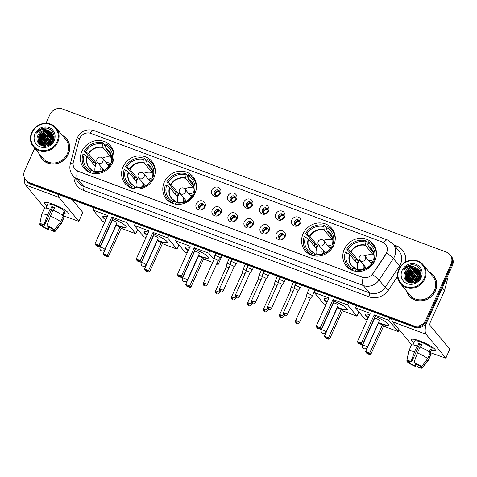 <?xml version="1.0" encoding="UTF-8"?>
<svg xmlns="http://www.w3.org/2000/svg" width="477" height="477" viewBox="0 0 477 477"><rect width="100%" height="100%" fill="white"/><g stroke="black" fill="none" stroke-linecap="round" stroke-linejoin="round"><path stroke-width="0.72" d="M344.316 249.185A17.399 16.039 -39.7 0 0 346.242 266.005A17.399 16.039 -39.7 0 0 374.952 260.609A17.399 16.039 -39.7 0 0 373.026 243.789A17.399 16.039 -39.7 0 0 344.316 249.185M123.114 166.717A17.399 16.039 -39.7 0 0 125.046 183.538A17.399 16.039 -39.7 0 0 153.749 178.142A17.399 16.039 -39.7 0 0 151.823 161.321A17.399 16.039 -39.7 0 0 123.114 166.717M164.327 182.083A17.399 16.039 -39.7 0 0 166.252 198.903A17.399 16.039 -39.7 0 0 194.962 193.507A17.399 16.039 -39.7 0 0 193.036 176.687A17.399 16.039 -39.7 0 0 164.327 182.083M303.104 233.819A17.399 16.039 -39.7 0 0 305.03 250.64A17.399 16.039 -39.7 0 0 333.739 245.244A17.399 16.039 -39.7 0 0 331.813 228.423A17.399 16.039 -39.7 0 0 303.104 233.819M81.907 151.358A17.399 16.039 -39.7 0 0 83.833 168.178A17.399 16.039 -39.7 0 0 112.536 162.776A17.399 16.039 -39.7 0 0 110.61 145.956A17.399 16.039 -39.7 0 0 81.907 151.358M204.961 207.03A4.925 4.537 140.3 0 1 198.635 209.826A4.925 4.537 140.3 0 1 196.291 203.798A4.925 4.537 140.3 0 1 202.618 201.002A4.925 4.537 140.3 0 1 204.961 207.03M198.837 205.42A2.957 2.725 -39.7 0 0 199.165 208.282A2.957 2.725 -39.7 0 0 204.037 207.364A2.957 2.725 -39.7 0 0 203.709 204.508A2.957 2.725 -39.7 0 0 198.837 205.42M220.97 212.998A4.925 4.537 140.3 0 1 214.644 215.795A4.925 4.537 140.3 0 1 212.301 209.767A4.925 4.537 140.3 0 1 218.627 206.97A4.925 4.537 140.3 0 1 220.97 212.998M214.847 211.394A2.957 2.725 -39.7 0 0 215.175 214.251A2.957 2.725 -39.7 0 0 220.046 213.332A2.957 2.725 -39.7 0 0 219.724 210.476A2.957 2.725 -39.7 0 0 214.847 211.394M236.98 218.967A4.925 4.537 140.3 0 1 230.653 221.763A4.925 4.537 140.3 0 1 228.31 215.735A4.925 4.537 140.3 0 1 234.636 212.939A4.925 4.537 140.3 0 1 236.98 218.967M230.856 217.363A2.957 2.725 -39.7 0 0 231.184 220.219A2.957 2.725 -39.7 0 0 236.061 219.301A2.957 2.725 -39.7 0 0 235.733 216.445A2.957 2.725 -39.7 0 0 230.856 217.363M252.989 224.935A4.925 4.537 140.3 0 1 246.663 227.732A4.925 4.537 140.3 0 1 244.319 221.704A4.925 4.537 140.3 0 1 250.652 218.907A4.925 4.537 140.3 0 1 252.989 224.935M246.865 223.331A2.957 2.725 -39.7 0 0 247.193 226.187A2.957 2.725 -39.7 0 0 252.071 225.269A2.957 2.725 -39.7 0 0 251.743 222.413A2.957 2.725 -39.7 0 0 246.865 223.331M269.004 230.904A4.925 4.537 140.3 0 1 262.672 233.7A4.925 4.537 140.3 0 1 260.335 227.672A4.925 4.537 140.3 0 1 266.661 224.876A4.925 4.537 140.3 0 1 269.004 230.904M262.881 229.3A2.957 2.725 -39.7 0 0 263.209 232.156A2.957 2.725 -39.7 0 0 268.08 231.238A2.957 2.725 -39.7 0 0 267.752 228.382A2.957 2.725 -39.7 0 0 262.881 229.3M285.013 236.872A4.925 4.537 140.3 0 1 278.687 239.675A4.925 4.537 140.3 0 1 276.344 233.641A4.925 4.537 140.3 0 1 282.67 230.844A4.925 4.537 140.3 0 1 285.013 236.872M278.89 235.268A2.957 2.725 -39.7 0 0 279.218 238.124A2.957 2.725 -39.7 0 0 284.089 237.206A2.957 2.725 -39.7 0 0 283.761 234.35A2.957 2.725 -39.7 0 0 278.89 235.268M220.511 193.304A4.925 4.537 140.3 0 1 214.185 196.101A4.925 4.537 140.3 0 1 211.842 190.067A4.925 4.537 140.3 0 1 218.168 187.27A4.925 4.537 140.3 0 1 220.511 193.304M214.388 191.694A2.957 2.725 -39.7 0 0 214.716 194.55A2.957 2.725 -39.7 0 0 219.587 193.632A2.957 2.725 -39.7 0 0 219.265 190.776A2.957 2.725 -39.7 0 0 214.388 191.694M236.52 199.273A4.925 4.537 140.3 0 1 230.194 202.069A4.925 4.537 140.3 0 1 227.851 196.041A4.925 4.537 140.3 0 1 234.177 193.239A4.925 4.537 140.3 0 1 236.52 199.273M230.397 197.663A2.957 2.725 -39.7 0 0 230.725 200.519A2.957 2.725 -39.7 0 0 235.602 199.601A2.957 2.725 -39.7 0 0 235.274 196.745A2.957 2.725 -39.7 0 0 230.397 197.663M252.53 205.241A4.925 4.537 140.3 0 1 246.204 208.038A4.925 4.537 140.3 0 1 243.86 202.01A4.925 4.537 140.3 0 1 250.192 199.207A4.925 4.537 140.3 0 1 252.53 205.241M246.406 203.631A2.957 2.725 -39.7 0 0 246.734 206.487A2.957 2.725 -39.7 0 0 251.612 205.569A2.957 2.725 -39.7 0 0 251.284 202.713A2.957 2.725 -39.7 0 0 246.406 203.631M268.545 211.21A4.925 4.537 140.3 0 1 262.213 214.006A4.925 4.537 140.3 0 1 259.876 207.978A4.925 4.537 140.3 0 1 266.202 205.182A4.925 4.537 140.3 0 1 268.545 211.21M262.422 209.6A2.957 2.725 -39.7 0 0 262.749 212.456A2.957 2.725 -39.7 0 0 267.621 211.544A2.957 2.725 -39.7 0 0 267.293 208.687A2.957 2.725 -39.7 0 0 262.422 209.6M284.554 217.178A4.925 4.537 140.3 0 1 278.228 219.975A4.925 4.537 140.3 0 1 275.885 213.946A4.925 4.537 140.3 0 1 282.211 211.15A4.925 4.537 140.3 0 1 284.554 217.178M278.431 215.568A2.957 2.725 -39.7 0 0 278.759 218.424A2.957 2.725 -39.7 0 0 283.63 217.512A2.957 2.725 -39.7 0 0 283.302 214.656A2.957 2.725 -39.7 0 0 278.431 215.568M300.564 223.147A4.925 4.537 140.3 0 1 294.237 225.943A4.925 4.537 140.3 0 1 291.894 219.915A4.925 4.537 140.3 0 1 298.22 217.118A4.925 4.537 140.3 0 1 300.564 223.147M294.44 221.537A2.957 2.725 -39.7 0 0 294.768 224.399A2.957 2.725 -39.7 0 0 299.645 223.48A2.957 2.725 -39.7 0 0 299.317 220.624A2.957 2.725 -39.7 0 0 294.44 221.537M199.63 208.717A2.957 2.725 140.3 0 1 204.055 205.05M215.646 214.686A2.957 2.725 140.3 0 1 220.064 211.019M231.655 220.654A2.957 2.725 140.3 0 1 236.073 216.987M247.664 226.623A2.957 2.725 140.3 0 1 252.089 222.956M263.674 232.591A2.957 2.725 140.3 0 1 268.098 228.924M279.683 238.56A2.957 2.725 140.3 0 1 284.107 234.893M215.187 194.986A2.957 2.725 140.3 0 1 219.605 191.319M231.196 200.96A2.957 2.725 140.3 0 1 235.614 197.287M247.205 206.929A2.957 2.725 140.3 0 1 251.629 203.256M263.215 212.897A2.957 2.725 140.3 0 1 267.639 209.224M279.224 218.865A2.957 2.725 140.3 0 1 283.648 215.193M295.239 224.834A2.957 2.725 140.3 0 1 299.657 221.167M79.116 139.898A8.866 8.169 140.3 0 1 79.617 138.473A8.866 8.169 140.3 0 1 91.006 133.435L382.321 242.042A8.866 8.169 140.3 0 1 385.553 244.325A8.866 8.169 140.3 0 1 385.792 254.229L372.931 273.494A8.866 8.169 140.3 0 1 362.281 277.197L78.103 171.249A8.866 8.169 140.3 0 1 74.865 168.965A8.866 8.169 140.3 0 1 73.38 161.822L79.116 139.898M39.472 154.143A15.92 14.68 -39.7 0 0 42.083 159.085A15.92 14.68 -39.7 0 0 68.354 154.149A15.92 14.68 -39.7 0 0 66.589 138.753A15.92 14.68 -39.7 0 0 62.207 135.277M41.225 157.637A15.92 14.68 -39.7 0 0 42.417 159.473M406.499 290.976A15.92 14.68 -39.7 0 0 409.111 295.919A15.92 14.68 -39.7 0 0 435.382 290.982A15.92 14.68 -39.7 0 0 433.617 275.587A15.92 14.68 -39.7 0 0 429.24 272.111M408.258 294.47A15.92 14.68 -39.7 0 0 409.445 296.306M54.02 137.167A13.296 12.259 -39.7 0 0 53.597 137.239M53.162 137.328A13.296 12.259 -39.7 0 0 51.015 137.984M48.94 139.01A13.296 12.259 -39.7 0 0 44.552 143.106M43.765 144.376A13.296 12.259 -39.7 0 0 43.282 145.342M421.048 274.001A13.296 12.259 -39.7 0 0 420.625 274.072M420.189 274.162A13.296 12.259 -39.7 0 0 418.043 274.818M415.974 275.843A13.296 12.259 -39.7 0 0 411.579 279.939M410.792 281.209A13.296 12.259 -39.7 0 0 410.309 282.175M34.672 148.353L24.661 170.516A9.85 9.081 -39.7 0 0 25.752 180.038L27.052 181.606A9.85 9.081 -39.7 0 0 30.647 184.146L414.441 327.228A9.85 9.081 -39.7 0 0 427.094 321.629L452.339 265.725L451.689 264.944A9.85 9.081 -39.7 0 0 450.598 255.422A9.85 9.081 -39.7 0 1 451.689 264.944L426.444 320.848L451.689 264.944L451.039 264.157A9.85 9.081 -39.7 0 0 449.948 254.64A9.85 9.081 -39.7 0 0 446.353 252.1L62.559 109.018A9.85 9.081 -39.7 0 0 49.906 114.611L45.995 123.269M414.441 327.228L413.792 326.441A9.85 9.081 -39.7 0 0 426.444 320.848A9.85 9.081 -39.7 0 1 413.792 326.441L29.997 183.359L413.792 326.441L413.142 325.66A9.85 9.081 -39.7 0 0 425.794 320.067L451.039 264.157M26.402 180.819A9.85 9.081 -39.7 0 0 29.997 183.359A9.85 9.081 -39.7 0 1 26.402 180.819M387.044 251.767L385.911 254.372L372.34 274.537A11.49 1.371 33.7 0 1 379.06 280.029A13.129 12.104 140.3 0 1 363.289 285.514A11.49 3.935 110.4 0 1 363.116 277.531L78.18 171.35L74.913 169.019M25.752 180.038A9.85 9.081 -39.7 0 0 29.347 182.578L413.142 325.66M433.933 275.986A15.92 14.68 -39.7 0 0 432.353 274.478M66.905 139.153A15.92 14.68 -39.7 0 0 65.319 137.644M452.339 265.725A9.85 9.081 -39.7 0 0 451.248 256.203L449.948 254.64M47.014 205.736A13.129 2.379 24.3 0 1 45.333 202.343A13.129 2.379 24.3 0 1 53.114 204.245A13.129 2.379 24.3 0 1 68.02 212.587A13.129 2.379 24.3 0 1 64.365 213.571A13.129 2.379 24.3 0 0 68.33 213.565A13.129 2.379 24.3 0 0 53.114 204.245A13.129 2.379 24.3 0 0 44.397 202.755A13.129 2.379 24.3 0 0 47.014 205.736M24.792 178.595A13.129 4.496 110.4 0 0 25.514 184.933L44.76 208.133M58.146 194.395A13.129 4.496 110.4 0 0 59.041 197.43L78.777 221.221L82.765 212.396L72.164 199.619M82.765 212.396L78.83 221.358L63.352 215.813M48.696 226.778L47.724 228.936A6.565 1.192 24.3 0 1 42.405 225.985L42.966 224.745M41.696 224.78L41.594 225.001A6.565 1.192 24.3 0 1 41.612 224.876A6.565 1.192 24.3 0 1 44.576 225.144L52.548 207.489A6.565 1.192 -155.7 0 1 53.943 207.966A6.565 1.192 -155.7 0 1 54.467 208.169M45.947 208.097L47.688 204.239A9.522 1.729 24.3 0 1 54.008 205.319A9.522 1.729 24.3 0 1 65.039 212.08L63.047 216.492M41.594 225.001L39.818 224.339A8.538 1.55 24.3 0 1 39.794 224.13L41.684 214.376A10.834 1.962 24.3 0 1 41.708 214.292L44.367 208.407A10.834 1.962 24.3 0 1 50.145 209.135L50.473 209.534L51.802 206.589A9.522 1.729 24.3 0 1 53.209 207.084A9.522 1.729 24.3 0 1 54.688 207.668L53.46 210.387M63.179 215.819L64.228 213.493A9.522 1.729 24.3 0 0 63.417 212.515L62.254 215.085M53.03 210.214A10.834 1.962 24.3 0 1 63.256 215.89L60.603 221.775L54.563 229.836L52.786 229.175A6.565 1.192 24.3 0 0 47.467 226.223L46.967 225.621L50.377 216.099L53.03 210.214M53.859 229.574L53.597 230.158L55.374 230.82L61.414 222.759L64.073 216.874L63 216.469M64.073 216.874A10.834 1.962 24.3 0 1 64.109 217.327L61.455 223.212A10.834 1.962 24.3 0 1 61.408 223.284L55.338 231.148A8.538 1.55 24.3 0 1 51.111 230.618L50.616 230.015L51.415 228.233M50.145 209.135L47.485 215.02L44.075 224.542L44.576 225.144M41.708 214.292A10.834 1.962 24.3 0 1 47.485 215.02M50.377 216.099A10.834 1.962 24.3 0 1 60.603 221.775M61.414 222.759A10.834 1.962 24.3 0 1 61.455 223.212M39.794 224.13A8.538 1.55 24.3 0 1 44.075 224.542M46.967 225.621A8.538 1.55 24.3 0 1 54.563 229.836M55.374 230.82A8.538 1.55 24.3 0 1 55.338 231.148M53.597 230.158A6.565 1.192 24.3 0 1 53.579 230.284A6.565 1.192 24.3 0 1 50.616 230.015M47.724 228.936L48.225 229.538L49.542 227.189M48.225 229.538A8.538 1.55 24.3 0 1 40.628 225.323L42.405 225.985M40.754 224.691L40.628 225.323M51.802 206.589L52.548 207.489M63.155 213.094L64.228 213.493M57.013 141.806A14.113 13.01 -39.7 0 0 50.3 124.521A14.113 13.01 -39.7 0 0 32.162 132.54A14.113 13.01 -39.7 0 0 38.875 149.826A14.113 13.01 -39.7 0 0 57.013 141.806M57.753 142.218A14.775 13.618 -39.7 0 0 56.119 127.937A14.775 13.618 -39.7 0 0 31.744 132.523A14.775 13.618 -39.7 0 0 33.384 146.803A14.775 13.618 -39.7 0 0 57.753 142.218M33.384 146.803L42.966 158.352A14.775 13.618 -39.7 0 0 67.34 153.767A14.775 13.618 -39.7 0 0 65.707 139.487L56.119 127.937M68.092 140.989A15.759 14.525 -39.7 0 0 67.114 139.642L66.464 138.861A15.759 14.525 -39.7 0 0 62.475 135.599M51.54 135.367A15.759 14.525 -39.7 0 0 49.894 135.969M39.74 154.465A15.759 14.525 -39.7 0 0 42.209 158.984A15.759 14.525 -39.7 0 0 68.205 154.095A15.759 14.525 -39.7 0 0 66.464 138.861M46.668 145.962L52.589 141.085M45.428 146.177L45.935 144.811L53.025 139.898M45.714 146.141L46.138 145.056L52.941 140.172M44.409 146.212L45.124 143.833L51.749 138.974L53.245 138.885M44.647 146.212L45.327 144.078L51.951 139.218L53.209 139.123M43.532 146.123L44.313 142.856L50.938 137.996L53.335 137.984M43.741 146.153L44.516 143.1L51.14 138.241L53.323 138.205M42.751 145.944L43.502 141.878L50.127 137.018L53.329 137.167M42.936 145.992L43.705 142.122L50.329 137.263L53.335 137.364M42.048 145.7L42.686 140.9L49.31 136.034L53.245 136.41M42.214 145.765L42.888 141.144L49.513 136.279L53.269 136.589M41.41 145.402L41.875 139.916L48.499 135.057L53.096 135.701M41.565 145.479L42.077 140.16L48.702 135.301L53.138 135.873M40.831 145.056L41.064 138.938L47.688 134.079L52.899 135.045M40.968 145.145L41.266 139.183L47.891 134.323L52.953 135.206M40.569 145.115L40.378 144.811M40.301 144.668L40.253 137.96L46.877 133.101L52.643 134.425M40.432 144.769L40.456 138.205L47.08 133.345L52.714 134.574M40.497 145.074L39.949 144.698M39.824 144.239L39.436 136.982L46.06 132.123L52.345 133.846M40.456 145.05L40.026 144.483M39.937 144.346L39.639 137.227L46.263 132.367L52.428 133.989M48.565 130.603A8.204 7.566 -39.7 0 0 38.017 135.265C32.674 145.127 49.036 150.887 53.12 140.685C56.757 133.798 49.686 125.91 42.399 128.414C39.889 129.285 37.939 130.847 36.556 133.101C40.032 129.392 44.033 128.563 48.565 130.603L51.796 133.017L52.667 140.9L49.352 144.853M44.17 146.2L39.227 143.553L38.625 136.005L45.249 131.139L52.005 133.304M41.541 145.61L39.43 143.798L38.828 136.249L45.452 131.384L52.094 133.435M48.421 145.348L51.629 142.706M49.125 144.984L51.105 143.35M47.032 145.867L52.422 141.43M38.017 135.265L44.641 130.406L51.719 132.922M35.054 133.62A10.834 9.987 -39.7 0 0 40.205 146.88A10.834 9.987 -39.7 0 0 54.128 140.727A10.834 9.987 -39.7 0 0 48.97 127.46A10.834 9.987 -39.7 0 0 35.054 133.62M42.209 158.984L42.858 159.765A15.759 14.525 -39.7 0 0 43.997 160.982M41.177 144.418A14.775 13.618 -39.7 0 0 40.933 145.05M36.556 133.101L44.027 128.188L46.549 128.116M38.345 143.028L38.309 141.913M38.321 141.597L38.715 139.421M39.484 137.573L45.691 132.469M39.162 144.006L39.12 143.416M39.12 143.356L39.12 142.891M39.132 142.575L39.525 140.405M40.295 138.551L46.507 133.447M39.931 144.334L39.931 143.869M39.949 143.553L40.336 141.383M41.111 139.534L47.318 134.431M40.76 144.531L41.153 142.361M41.922 140.512L48.129 135.408M43.544 142.468L49.757 137.364M47.11 145.849L52.387 141.496M38.243 142.867L38.214 141.645M38.238 141.264L38.881 138.533M40.682 135.569L43.401 133.321M39.06 143.905L39.019 143.267M39.019 143.195L39.025 142.623M39.048 142.247L39.692 139.511M41.499 136.547L44.212 134.299M39.847 144.62L39.829 144.281M39.829 144.173L39.835 143.601M39.859 143.225L40.503 140.488M42.31 137.525L45.029 135.277M40.64 144.925L40.646 144.585M40.67 144.203L41.32 141.472M43.121 138.509L45.84 136.255M44.749 140.465L47.461 138.217M47.181 143.404L49.9 141.15M47.998 144.382L50.711 142.128M49.173 144.954L51.063 143.392A13.129 12.104 -39.7 0 0 49.304 144.877M88.263 171.798A16.415 15.133 -39.7 0 1 87.029 170.486L85.401 168.524A16.415 15.133 -39.7 0 1 82.992 154.154L84.214 154.614A15.037 13.863 -39.7 0 0 90.541 170.903L92.663 170.438L93.844 171.863M92.86 163.432A15.592 14.376 140.3 0 1 92.92 163.307A15.592 14.376 140.3 0 1 93.659 161.864L84.322 151.215A16.415 15.133 -39.7 0 1 103.199 142.867L102.638 144.114A15.037 13.863 -39.7 0 0 85.544 151.668L88.704 153.88L96.074 162.764A12.867 11.865 -39.7 0 0 95.317 164.201A12.867 11.865 -39.7 0 0 94.744 165.704L87.374 156.82L84.214 154.614M103.199 142.867L104.821 144.829L104.487 145.568L105.673 146.994M113.347 150.982A16.415 15.133 -39.7 0 0 112.292 149.522L110.664 147.566A16.415 15.133 -39.7 0 0 106.091 143.947L105.524 145.187L105.882 148.639L111.177 155.019M113.836 158.561A16.415 15.133 -39.7 0 0 110.664 147.566M93.045 173.431L92.872 173.223A16.415 15.133 -39.7 0 0 95.627 173.67M90.505 172.775L89.98 172.143A16.415 15.133 -39.7 0 1 85.401 168.524M112.918 161.876L111.856 161.476A15.037 13.863 -39.7 0 0 105.524 145.187M92.872 173.223L93.432 171.976A15.037 13.863 -39.7 0 0 110.527 164.422L111.481 164.78M90.541 170.903L89.98 172.143M112.196 163.492L111.141 162.102L111.856 161.476M110.527 164.422L109.811 165.042A13.022 12.003 -39.7 0 1 95.317 171.452L93.432 171.976M111.177 162.258L111.141 162.102A13.022 12.003 -39.7 0 0 105.775 148.293M87.064 156.563A13.022 12.003 -39.7 0 0 92.431 170.372L92.663 170.438M85.544 151.668L84.322 151.215M111.069 154.888L110.366 156.444L102.996 147.56L102.638 144.114M110.366 156.444A12.867 11.865 140.3 0 1 111.576 156.79M96.074 162.764L93.659 161.864M95.018 171.535A12.342 11.376 140.3 0 1 95.943 164.565A12.342 11.376 140.3 0 1 97.284 162.263M111.582 164.607A6.237 5.748 -39.7 0 0 106.21 162.758M109.895 164.97A4.925 4.537 -39.7 0 0 107.498 164.309M102.316 158.084A12.342 11.376 140.3 0 1 111.654 157.499M101.16 166.95A6.237 5.748 -39.7 0 0 101.243 171.368M102.448 168.5A4.925 4.537 -39.7 0 0 102.638 170.945M107.659 164.505A4.925 4.537 140.3 0 1 109.823 165.036M102.722 170.915A4.925 4.537 140.3 0 1 102.609 168.697M112.757 218.663A12.801 2.319 24.3 0 1 126.125 227.177A12.801 2.319 24.3 0 1 117.622 225.728A12.801 2.319 24.3 0 1 115.911 225.061M137.686 229.437L135.742 233.736L121.152 228.292L108.392 256.543L107.391 256.715L104.499 255.642L103.259 253.722L116.012 225.472L120.061 226.98L107.307 255.231L108.392 256.543M104.755 222.181L102.507 221.346L93.17 210.083L94.184 207.829M121.152 228.292L120.061 226.98M105.805 219.867A12.801 2.319 24.3 0 1 102.788 216.641A12.801 2.319 24.3 0 1 107.2 216.773M135.742 233.736L126.405 222.473L111.809 217.035L112.894 218.347L100.14 246.591L99.055 245.279L111.809 217.035M95.006 243.771L95.483 244.773L98.375 245.852L99.055 245.279L95.006 243.771L107.76 215.526L93.17 210.083M127.419 220.219L126.405 222.473M107.391 256.715L106.627 255.797L103.736 254.718M103.259 253.722L107.307 255.231L106.627 255.797M98.375 245.852L99.138 246.77L100.14 246.591M95.483 244.773L96.247 245.691L99.138 246.77M112.196 220.535L100.104 247.313A2.623 0.477 24.3 0 1 101.851 247.605A2.623 0.477 24.3 0 1 104.809 249.25A2.623 0.477 24.3 0 1 104.892 249.471L116.984 222.693A2.623 0.477 -155.7 0 0 116.901 222.479A2.623 0.477 -155.7 0 0 114.355 220.994A2.623 0.477 -155.7 0 0 112.196 220.535A2.623 0.477 -155.7 0 0 112.274 220.756M126.161 227.016A12.801 2.319 24.3 0 1 116.048 224.768M105.936 219.569A12.801 2.319 24.3 0 1 103.318 217.411A12.801 2.319 24.3 0 1 102.883 216.504M129.476 187.157A16.415 15.133 -39.7 0 1 128.235 185.851L126.614 183.889A16.415 15.133 -39.7 0 1 124.205 169.52L125.421 169.973A15.037 13.863 -39.7 0 0 131.753 186.268L133.876 185.803L135.057 187.228M134.073 178.797A15.592 14.376 140.3 0 1 134.126 178.666A15.592 14.376 140.3 0 1 134.872 177.223L127.884 168.804L127.156 168.536L125.534 166.58A16.415 15.133 -39.7 0 1 144.412 158.233L143.851 159.473A15.037 13.863 -39.7 0 0 126.751 167.033L129.911 169.246L137.287 178.124A12.867 11.865 -39.7 0 0 136.529 179.561A12.867 11.865 -39.7 0 0 135.957 181.069L128.587 172.185L125.421 169.973M144.412 158.233L146.034 160.189L145.7 160.928L146.88 162.353M154.56 166.348A16.415 15.133 -39.7 0 0 153.505 164.887L151.877 162.925A16.415 15.133 -39.7 0 0 147.298 159.312L146.737 160.552L147.095 164.005L152.39 170.384M155.049 173.926A16.415 15.133 -39.7 0 0 151.877 162.925M134.258 188.797L134.079 188.588A16.415 15.133 -39.7 0 0 136.833 189.035M131.718 188.141L131.193 187.509A16.415 15.133 -39.7 0 1 126.614 183.889M154.131 177.241L153.069 176.842A15.037 13.863 -39.7 0 0 146.737 160.552M134.079 188.588L134.639 187.342A15.037 13.863 -39.7 0 0 151.74 179.787L152.694 180.139M131.753 186.268L131.193 187.509M153.409 178.857L152.348 177.468L153.069 176.842M151.74 179.787L151.024 180.407A13.022 12.003 -39.7 0 1 136.529 186.817L134.639 187.342M152.384 177.623L152.348 177.468A13.022 12.003 -39.7 0 0 146.988 163.659M151.024 180.407L151.024 180.407A4.925 4.537 140.3 0 0 148.872 179.871M128.277 171.929A13.022 12.003 -39.7 0 0 133.638 185.738L133.876 185.803M126.751 167.033L125.534 166.58M152.282 170.253L151.579 171.809L144.203 162.925L143.851 159.473M151.579 171.809A12.867 11.865 140.3 0 1 152.789 172.155M137.287 178.124L134.872 177.223M136.231 186.901A12.342 11.376 140.3 0 1 137.149 179.93A12.342 11.376 140.3 0 1 138.497 177.629M152.795 179.972A6.237 5.748 -39.7 0 0 147.423 178.124M151.102 180.336A4.925 4.537 -39.7 0 0 148.711 179.674M143.529 173.449A12.342 11.376 140.3 0 1 152.867 172.865M142.373 182.315A6.237 5.748 -39.7 0 0 142.45 186.734M143.655 183.866A4.925 4.537 -39.7 0 0 143.851 186.31M143.935 186.274A4.925 4.537 140.3 0 1 143.821 184.062M153.964 234.022A12.801 2.319 24.3 0 1 167.338 242.543A12.801 2.319 24.3 0 1 158.835 241.094A12.801 2.319 24.3 0 1 157.124 240.426M178.899 244.796L176.955 249.095L162.359 243.658L149.605 271.902L148.603 272.081L145.712 271.002L144.471 269.082L157.225 240.837L161.274 242.346L148.52 270.59L149.605 271.902M145.968 237.546L143.72 236.705L134.377 225.448L135.396 223.194M162.359 243.658L161.274 242.346M147.011 235.233A12.801 2.319 24.3 0 1 144 232.007A12.801 2.319 24.3 0 1 148.413 232.132M176.955 249.095L167.612 237.838L153.022 232.4L154.107 233.712L141.353 261.956L140.268 260.645L153.022 232.4M136.219 259.136L136.696 260.138L139.582 261.211L140.268 260.645L136.219 259.136L148.973 230.892L134.377 225.448M168.631 235.584L167.612 237.838M148.603 272.081L147.834 271.163L144.948 270.083M144.471 269.082L148.52 270.59L147.834 271.163M139.582 261.211L140.345 262.135L141.353 261.956M136.696 260.138L137.459 261.056L140.345 262.135M153.403 235.9L141.317 262.672A2.623 0.477 24.3 0 1 143.058 262.97A2.623 0.477 24.3 0 1 146.022 264.616A2.623 0.477 24.3 0 1 146.105 264.836L158.191 238.059A2.623 0.477 -155.7 0 0 158.114 237.844A2.623 0.477 -155.7 0 0 155.568 236.359A2.623 0.477 -155.7 0 0 153.403 235.9A2.623 0.477 -155.7 0 0 153.487 236.115M167.373 242.382A12.801 2.319 24.3 0 1 157.261 240.134M147.149 234.934A12.801 2.319 24.3 0 1 144.531 232.776A12.801 2.319 24.3 0 1 144.09 231.87M170.688 202.522A16.415 15.133 -39.7 0 1 169.448 201.211L167.826 199.255A16.415 15.133 -39.7 0 1 165.418 184.885L166.634 185.338A15.037 13.863 -39.7 0 0 172.966 201.628L175.089 201.169L176.269 202.594M175.28 194.163A15.592 14.376 140.3 0 1 175.339 194.032A15.592 14.376 140.3 0 1 176.079 192.589L169.096 184.17L168.369 183.901L166.741 181.94A16.415 15.133 -39.7 0 1 185.619 173.598L185.058 174.838A15.037 13.863 -39.7 0 0 167.964 182.399L171.124 184.605L178.493 193.489A12.867 11.865 -39.7 0 0 177.736 194.926A12.867 11.865 -39.7 0 0 177.164 196.435L169.794 187.55L166.634 185.338M185.619 173.598L187.246 175.554L186.912 176.293L188.093 177.718M195.773 181.707A16.415 15.133 -39.7 0 0 194.711 180.252L193.09 178.291A16.415 15.133 -39.7 0 0 188.51 174.671L187.95 175.918L188.308 179.364L193.602 185.744M196.262 189.286A16.415 15.133 -39.7 0 0 193.09 178.291M175.464 204.162L175.292 203.947A16.415 15.133 -39.7 0 0 178.046 204.4M172.924 203.506L172.4 202.874A16.415 15.133 -39.7 0 1 167.826 199.255M195.337 192.601L194.276 192.207A15.037 13.863 -39.7 0 0 187.95 175.918M175.292 203.947L175.852 202.707A15.037 13.863 -39.7 0 0 192.946 195.147L193.9 195.504M172.966 201.628L172.4 202.874M194.622 194.217L193.561 192.827L194.276 192.207M192.946 195.147L192.231 195.773A13.022 12.003 -39.7 0 1 177.742 202.176L175.852 202.707M193.596 192.988L193.561 192.827A13.022 12.003 -39.7 0 0 188.2 179.018M192.231 195.773L192.231 195.773C188.582 201.032 183.794 203.16 177.861 202.17M169.49 187.294A13.022 12.003 -39.7 0 0 174.85 201.103L175.089 201.169M167.964 182.399L166.741 181.94M193.489 185.613L192.786 187.175L185.416 178.291L185.058 174.838M192.786 187.175A12.867 11.865 140.3 0 1 193.996 187.521M178.493 193.489L176.079 192.589M177.444 202.26A12.342 11.376 140.3 0 1 178.362 195.296A12.342 11.376 140.3 0 1 179.704 192.988M194.008 195.337A6.237 5.748 -39.7 0 0 188.636 193.489M192.314 195.701A4.925 4.537 -39.7 0 0 189.918 195.039M184.742 188.814A12.342 11.376 140.3 0 1 194.079 188.23M183.579 197.681A6.237 5.748 -39.7 0 0 183.663 202.099M184.867 199.231A4.925 4.537 -39.7 0 0 185.064 201.67M190.084 195.236A4.925 4.537 140.3 0 1 192.243 195.761M185.148 201.64A4.925 4.537 140.3 0 1 185.028 199.428M195.176 249.388A12.801 2.319 24.3 0 1 208.544 257.908A12.801 2.319 24.3 0 1 200.048 256.453A12.801 2.319 24.3 0 1 198.337 255.791M212.682 262.422L203.572 259.023L190.818 287.267L189.81 287.446L186.924 286.367L185.684 284.447L198.438 256.203L202.481 257.711L189.727 285.956L190.818 287.267M187.181 252.911L184.933 252.071L175.59 240.813L176.609 238.56M222.187 255.553L218.168 264.461L216.695 263.912M203.572 259.023L202.481 257.711M188.224 250.592A12.801 2.319 24.3 0 1 185.207 247.366A12.801 2.319 24.3 0 1 189.625 247.497M218.168 264.461L217.053 263.119M214.018 259.464L208.825 253.204L194.228 247.76L195.32 249.072L182.566 277.322L181.475 276.01L194.228 247.76M177.432 274.502L177.903 275.503L180.795 276.577L181.475 276.01L177.432 274.502L190.186 246.251L175.59 240.813M209.844 250.95L208.825 253.204M189.81 287.446L189.047 286.528L186.155 285.449M185.684 284.447L189.727 285.956L189.047 286.528M180.795 276.577L181.558 277.501L182.566 277.322M177.903 275.503L178.666 276.421L181.558 277.501M194.616 251.266L182.53 278.037A2.623 0.477 24.3 0 1 184.271 278.335A2.623 0.477 24.3 0 1 187.234 279.981A2.623 0.477 24.3 0 1 187.312 280.202L199.404 253.424A2.623 0.477 -155.7 0 0 199.32 253.204A2.623 0.477 -155.7 0 0 196.78 251.725A2.623 0.477 -155.7 0 0 194.616 251.266A2.623 0.477 -155.7 0 0 194.699 251.48M208.586 257.747A12.801 2.319 24.3 0 1 198.468 255.493M188.355 250.3A12.801 2.319 24.3 0 1 185.738 248.141A12.801 2.319 24.3 0 1 185.303 247.235M309.466 254.259A16.415 15.133 -39.7 0 1 308.225 252.953L306.604 250.991A16.415 15.133 -39.7 0 1 304.195 236.622L305.411 237.075A15.037 13.863 -39.7 0 0 311.743 253.37L313.866 252.905L315.047 254.33M314.057 245.899A15.592 14.376 140.3 0 1 314.116 245.774A15.592 14.376 140.3 0 1 314.856 244.331L307.874 235.906L307.146 235.638L305.518 233.682A16.415 15.133 -39.7 0 1 324.396 225.335L323.835 226.575A15.037 13.863 -39.7 0 0 306.741 234.135L309.901 236.348L317.271 245.232A12.867 11.865 -39.7 0 0 316.513 246.669A12.867 11.865 -39.7 0 0 315.947 248.171L308.571 239.287L305.411 237.075M324.396 225.335L326.024 227.29L325.69 228.03L326.87 229.455M334.55 233.45A16.415 15.133 -39.7 0 0 333.489 231.989L331.867 230.033A16.415 15.133 -39.7 0 0 327.288 226.414L326.727 227.654L327.085 231.106L332.38 237.486M335.039 241.028A16.415 15.133 -39.7 0 0 331.867 230.033M314.242 255.899L314.069 255.69A16.415 15.133 -39.7 0 0 316.823 256.137M311.708 255.243L311.177 254.611A16.415 15.133 -39.7 0 1 306.604 250.991M334.115 244.343L333.053 243.944A15.037 13.863 -39.7 0 0 326.727 227.654M314.069 255.69L314.629 254.444A15.037 13.863 -39.7 0 0 331.73 246.889L332.678 247.241M311.743 253.37L311.177 254.611M333.399 245.959L332.338 244.57L333.053 243.944M331.73 246.889L331.008 247.509A13.022 12.003 -39.7 0 1 316.519 253.919L314.629 254.444M332.374 244.725L332.338 244.57A13.022 12.003 -39.7 0 0 326.978 230.761M331.008 247.509L331.008 247.509A4.925 4.537 140.3 0 0 328.862 246.973M308.267 239.031A13.022 12.003 -39.7 0 0 313.627 252.84L313.866 252.905M306.741 234.135L305.518 233.682M332.266 237.355L331.563 238.911L324.193 230.027L323.835 226.575M331.563 238.911A12.867 11.865 140.3 0 1 332.773 239.257M317.271 245.232L314.856 244.331M316.221 254.002A12.342 11.376 140.3 0 1 317.139 247.032A12.342 11.376 140.3 0 1 318.487 244.731M332.785 247.074A6.237 5.748 -39.7 0 0 327.413 245.226M331.092 247.438A4.925 4.537 -39.7 0 0 328.701 246.776M323.519 240.551A12.342 11.376 140.3 0 1 332.857 239.967M322.357 249.417A6.237 5.748 -39.7 0 0 322.44 253.836M323.644 250.968A4.925 4.537 -39.7 0 0 323.841 253.412M323.925 253.376A4.925 4.537 140.3 0 1 323.805 251.164M333.954 301.124A12.801 2.319 24.3 0 1 347.322 309.645A12.801 2.319 24.3 0 1 338.825 308.196A12.801 2.319 24.3 0 1 337.114 307.528M358.883 311.898L356.945 316.203L342.349 310.76L329.595 339.004L328.587 339.183L325.702 338.104L324.461 336.184L337.215 307.939L341.264 309.448L328.51 337.692L329.595 339.004M325.958 304.648L323.71 303.807L314.367 292.55L315.386 290.296M342.349 310.76L341.264 309.448M327.001 302.335A12.801 2.319 24.3 0 1 323.984 299.109A12.801 2.319 24.3 0 1 328.403 299.234M356.945 316.203L347.602 304.94L333.006 299.502L334.097 300.814L321.343 329.058L320.252 327.747L333.006 299.502M316.209 326.238L316.68 327.24L319.572 328.319L320.252 327.747L316.209 326.238L328.963 297.994L314.367 292.55M348.621 302.686L347.602 304.94M328.587 339.183L327.824 338.265L324.938 337.185M324.461 336.184L328.51 337.692L327.824 338.265M319.572 328.319L320.335 329.237L321.343 329.058M316.68 327.24L317.443 328.158L320.335 329.237M333.393 303.002L321.307 329.774A2.623 0.477 24.3 0 1 323.048 330.072A2.623 0.477 24.3 0 1 326.012 331.718A2.623 0.477 24.3 0 1 326.095 331.938L338.181 305.161A2.623 0.477 -155.7 0 0 338.098 304.946A2.623 0.477 -155.7 0 0 335.558 303.461A2.623 0.477 -155.7 0 0 333.393 303.002A2.623 0.477 -155.7 0 0 333.477 303.217M347.363 309.484A12.801 2.319 24.3 0 1 337.245 307.236M327.133 302.036A12.801 2.319 24.3 0 1 324.515 299.878A12.801 2.319 24.3 0 1 324.08 298.972M350.678 269.624A16.415 15.133 -39.7 0 1 349.438 268.312L347.811 266.357A16.415 15.133 -39.7 0 1 345.402 251.987L346.624 252.44A15.037 13.863 -39.7 0 0 352.95 268.73L355.073 268.271L356.253 269.696M355.27 261.265A15.592 14.376 140.3 0 1 355.329 261.134A15.592 14.376 140.3 0 1 356.069 259.691L346.731 249.042A16.415 15.133 -39.7 0 1 365.609 240.7L365.048 241.94A15.037 13.863 -39.7 0 0 347.954 249.501L351.114 251.707L358.483 260.591A12.867 11.865 -39.7 0 0 357.726 262.028A12.867 11.865 -39.7 0 0 357.154 263.537L349.784 254.652L346.624 252.44M365.609 240.7L367.236 242.656L366.902 243.395L368.083 244.82M375.763 248.809A16.415 15.133 -39.7 0 0 374.701 247.354L373.08 245.393A16.415 15.133 -39.7 0 0 368.5 241.773L367.94 243.02L368.298 246.466L373.586 252.846M376.246 256.387A16.415 15.133 -39.7 0 0 373.08 245.393M355.454 271.264L355.282 271.055A16.415 15.133 -39.7 0 0 358.036 271.502M352.914 270.608L352.39 269.976A16.415 15.133 -39.7 0 1 347.811 266.357M375.327 259.703L374.266 259.309A15.037 13.863 -39.7 0 0 367.94 243.02M355.282 271.055L355.842 269.809A15.037 13.863 -39.7 0 0 372.936 262.255L373.89 262.606M352.95 268.73L352.39 269.976M374.606 261.318L373.551 259.929L374.266 259.309M372.936 262.255L372.221 262.875A13.022 12.003 -39.7 0 1 357.732 269.278L355.842 269.809M373.586 260.09L373.551 259.929A13.022 12.003 -39.7 0 0 368.184 246.12M372.221 262.875L372.221 262.875C368.572 268.134 363.784 270.262 357.851 269.272M349.474 254.396A13.022 12.003 -39.7 0 0 354.84 268.205L355.073 268.271M347.954 249.501L346.731 249.042M373.479 252.715L372.775 254.277L365.406 245.393L365.048 241.94M372.775 254.277A12.867 11.865 140.3 0 1 373.986 254.623M358.483 260.591L356.069 259.691M357.434 269.362A12.342 11.376 140.3 0 1 358.352 262.398A12.342 11.376 140.3 0 1 359.694 260.09M373.992 262.439A6.237 5.748 -39.7 0 0 368.626 260.591M372.304 262.803A4.925 4.537 -39.7 0 0 369.908 262.141M364.726 255.916A12.342 11.376 140.3 0 1 374.063 255.332M363.569 264.783A6.237 5.748 -39.7 0 0 363.653 269.201M364.857 266.333A4.925 4.537 -39.7 0 0 365.054 268.772M370.074 262.338A4.925 4.537 140.3 0 1 372.233 262.863M365.138 268.742A4.925 4.537 140.3 0 1 365.018 266.53M375.166 316.489A12.801 2.319 24.3 0 1 388.534 325.01A12.801 2.319 24.3 0 1 380.038 323.561A12.801 2.319 24.3 0 1 378.327 322.893M399.04 329.601L398.158 331.563L383.562 326.125L370.808 354.369L369.8 354.548L366.908 353.469L365.674 351.549L378.428 323.305L382.471 324.813L369.717 353.058L370.808 354.369M367.171 320.013L364.923 319.173L355.58 307.915L356.599 305.662M383.562 326.125L382.471 324.813M368.214 317.694A12.801 2.319 24.3 0 1 365.197 314.474A12.801 2.319 24.3 0 1 369.609 314.599M398.158 331.563L388.815 320.305L374.218 314.868L375.31 316.179L362.556 344.424L361.465 343.112L374.218 314.868M357.422 341.604L357.893 342.605L360.785 343.678L361.465 343.112L357.422 341.604L370.176 313.359L355.58 307.915M389.834 318.052L388.815 320.305M369.8 354.548L369.037 353.63L366.145 352.551M365.674 351.549L369.717 353.058L369.037 353.63M360.785 343.678L361.548 344.603L362.556 344.424M357.893 342.605L358.656 343.523L361.548 344.603M374.606 318.368L362.514 345.139A2.623 0.477 24.3 0 1 364.261 345.437A2.623 0.477 24.3 0 1 367.224 347.083A2.623 0.477 24.3 0 1 367.302 347.304L379.394 320.526A2.623 0.477 -155.7 0 0 379.31 320.305A2.623 0.477 -155.7 0 0 376.77 318.827A2.623 0.477 -155.7 0 0 374.606 318.368A2.623 0.477 -155.7 0 0 374.689 318.582M388.576 324.849A12.801 2.319 24.3 0 1 378.458 322.595M368.345 317.402A12.801 2.319 24.3 0 1 365.728 315.243A12.801 2.319 24.3 0 1 365.293 314.337M219.814 191.981L219.313 191.378A3.613 3.327 -39.7 0 0 215.276 195.051M230.302 264.604A2.957 0.537 -155.7 0 0 228.906 264.002A2.957 0.537 -155.7 0 0 226.945 263.668A2.957 0.537 -155.7 0 0 226.939 263.692L226.36 266.959A2.135 0.388 -155.7 0 1 226.366 266.947A2.135 0.388 -155.7 0 1 227.779 267.192A2.135 0.388 -155.7 0 1 228.996 267.728M235.823 197.949L235.328 197.353A3.613 3.327 -39.7 0 0 231.285 201.02M246.311 270.572A2.957 0.537 -155.7 0 0 244.916 269.97A2.957 0.537 -155.7 0 0 242.954 269.636A2.957 0.537 -155.7 0 0 242.948 269.66L242.37 272.927A2.135 0.388 -155.7 0 1 242.376 272.916A2.135 0.388 -155.7 0 1 243.789 273.16A2.135 0.388 -155.7 0 1 245.005 273.697M251.832 203.917L251.337 203.321A3.613 3.327 -39.7 0 0 247.301 206.988M262.326 276.547A2.957 0.537 -155.7 0 0 260.925 275.945A2.957 0.537 -155.7 0 0 258.963 275.605A2.957 0.537 -155.7 0 0 258.957 275.628L258.379 278.896A2.135 0.388 -155.7 0 0 258.379 278.902A2.135 0.388 -155.7 0 1 259.804 279.128A2.135 0.388 -155.7 0 1 261.014 279.665M267.841 209.886L267.347 209.29A3.613 3.327 -39.7 0 0 263.31 212.957M278.335 282.515A2.957 0.537 -155.7 0 0 276.94 281.913A2.957 0.537 -155.7 0 0 274.979 281.579A2.957 0.537 -155.7 0 0 274.967 281.603L274.394 284.864A2.135 0.388 -155.7 0 0 274.388 284.876M277.024 285.634A2.135 0.388 -155.7 0 0 275.813 285.097A2.135 0.388 -155.7 0 0 274.394 284.858L263.584 308.81C263.698 312.745 264.693 311.064 264.783 311.684A2.135 0.733 110.4 0 1 264.663 311.6A2.135 0.733 -69.6 0 1 264.997 309.048A2.135 0.388 -155.7 0 0 263.584 308.81M283.857 215.854L283.356 215.258A3.613 3.327 -39.7 0 0 279.319 218.931M294.345 288.484A2.957 0.537 -155.7 0 0 292.95 287.881A2.957 0.537 -155.7 0 0 290.988 287.548A2.957 0.537 -155.7 0 0 290.982 287.571L290.404 290.833A2.135 0.388 -155.7 0 0 290.404 290.845M293.033 291.602A2.135 0.388 -155.7 0 0 291.823 291.065A2.135 0.388 -155.7 0 0 290.404 290.827L279.594 314.778C279.713 318.719 280.709 317.032 280.792 317.652A2.135 0.733 110.4 0 1 280.673 317.569A2.135 0.733 -69.6 0 1 281.007 315.017A2.135 0.388 -155.7 0 0 279.594 314.778M299.866 221.823L299.365 221.227A3.613 3.327 -39.7 0 0 295.329 224.9M312.292 295.698A2.957 0.537 -155.7 0 0 308.959 293.85A2.957 0.537 -155.7 0 0 306.997 293.516A2.957 0.537 -155.7 0 0 306.991 293.54L306.413 296.801A2.135 0.388 -155.7 0 1 306.419 296.795A2.135 0.388 -155.7 0 1 307.832 297.034A2.135 0.388 -155.7 0 1 310.241 298.375A2.135 0.388 -155.7 0 1 310.306 298.548A2.135 0.388 -155.7 0 1 310.294 298.566L312.369 295.967A2.957 0.537 -155.7 0 0 312.381 295.949A2.957 0.537 -155.7 0 0 312.292 295.698M204.263 205.712L203.762 205.11A3.613 3.327 -39.7 0 0 199.726 208.783M220.106 257.896A2.957 0.537 -155.7 0 0 216.773 256.048A2.957 0.537 -155.7 0 0 214.811 255.714A2.957 0.537 -155.7 0 0 214.805 255.738L214.227 258.999A2.135 0.388 -155.7 0 1 214.233 258.993A2.135 0.388 -155.7 0 1 215.652 259.232A2.135 0.388 -155.7 0 1 218.055 260.567A2.135 0.388 -155.7 0 1 218.12 260.746A2.135 0.388 -155.7 0 1 218.114 260.764L220.183 258.164A2.957 0.537 -155.7 0 0 220.201 258.14A2.957 0.537 -155.7 0 0 220.106 257.896M220.273 211.681L219.772 211.078A3.613 3.327 -39.7 0 0 215.735 214.751M236.115 263.864A2.957 0.537 -155.7 0 0 232.782 262.016A2.957 0.537 -155.7 0 0 230.82 261.682A2.957 0.537 -155.7 0 0 230.814 261.706L230.242 264.968A2.135 0.388 -155.7 0 0 230.236 264.979A2.135 0.388 -155.7 0 1 231.661 265.2A2.135 0.388 -155.7 0 1 234.064 266.542A2.135 0.388 -155.7 0 1 234.129 266.715A2.135 0.388 -155.7 0 1 234.124 266.732L236.198 264.133A2.957 0.537 -155.7 0 0 236.21 264.115A2.957 0.537 -155.7 0 0 236.115 263.864M236.282 217.649L235.787 217.047A3.613 3.327 -39.7 0 0 231.744 220.72M252.13 269.833A2.957 0.537 -155.7 0 0 248.797 267.985A2.957 0.537 -155.7 0 0 246.836 267.651A2.957 0.537 -155.7 0 0 246.824 267.675L246.251 270.936A2.135 0.388 -155.7 0 0 246.245 270.948A2.135 0.388 -155.7 0 1 247.67 271.169A2.135 0.388 -155.7 0 1 250.079 272.51A2.135 0.388 -155.7 0 1 250.145 272.683A2.135 0.388 -155.7 0 1 250.133 272.701L252.208 270.101A2.957 0.537 -155.7 0 0 252.22 270.083A2.957 0.537 -155.7 0 0 252.13 269.833M252.291 223.618L251.796 223.015A3.613 3.327 -39.7 0 0 247.76 226.688M269.517 273.196L268.229 276.052A2.957 0.537 -155.7 0 0 268.229 276.052A2.957 0.537 -155.7 0 0 268.14 275.801A2.957 0.537 -155.7 0 0 264.807 273.953A2.957 0.537 -155.7 0 0 262.845 273.619A2.957 0.537 -155.7 0 0 262.839 273.643L262.261 276.904A2.135 0.388 -155.7 0 0 262.261 276.916M268.217 276.07L266.148 278.663A2.135 0.388 -155.7 0 0 266.154 278.657A2.135 0.388 -155.7 0 0 266.088 278.479A2.135 0.388 -155.7 0 0 263.68 277.143A2.135 0.388 -155.7 0 0 262.267 276.898L251.451 300.85C251.57 304.791 252.566 303.11 252.649 303.73A2.135 0.733 110.4 0 1 252.53 303.64A2.135 0.733 -69.6 0 1 252.864 301.088A2.135 0.388 -155.7 0 0 251.451 300.85M268.307 229.586L267.806 228.984A3.613 3.327 -39.7 0 0 263.769 232.657M285.526 279.164L284.238 282.02A2.957 0.537 -155.7 0 0 284.238 282.02A2.957 0.537 -155.7 0 0 284.149 281.77A2.957 0.537 -155.7 0 0 280.816 279.921A2.957 0.537 -155.7 0 0 278.854 279.588A2.957 0.537 -155.7 0 0 278.848 279.611L278.27 282.873A2.135 0.388 -155.7 0 0 278.27 282.885M282.157 284.638A2.135 0.388 -155.7 0 0 282.163 284.626A2.135 0.388 -155.7 0 0 282.098 284.447A2.135 0.388 -155.7 0 0 279.689 283.111A2.135 0.388 -155.7 0 0 278.276 282.867L267.46 306.818C267.579 310.76 268.575 309.078 268.658 309.698A2.135 0.733 110.4 0 1 268.539 309.609A2.135 0.733 -69.6 0 1 268.879 307.063A2.135 0.388 -155.7 0 0 267.46 306.818M284.316 235.555L283.815 234.952A3.613 3.327 -39.7 0 0 279.778 238.625M298.173 290.6L300.236 288.007A2.957 0.537 -155.7 0 0 300.254 287.989A2.957 0.537 -155.7 0 0 300.158 287.744A2.957 0.537 -155.7 0 0 296.825 285.89A2.957 0.537 -155.7 0 0 294.864 285.556A2.957 0.537 -155.7 0 0 294.858 285.58L294.279 288.847A2.135 0.388 -155.7 0 1 294.285 288.835A2.135 0.388 -155.7 0 1 295.704 289.08A2.135 0.388 -155.7 0 1 298.107 290.415A2.135 0.388 -155.7 0 1 298.173 290.594A2.135 0.388 -155.7 0 1 298.167 290.606M414.042 342.569A13.129 2.379 24.3 0 1 412.366 339.177A13.129 2.379 24.3 0 1 420.142 341.079A13.129 2.379 24.3 0 1 435.048 349.42A13.129 2.379 24.3 0 1 431.393 350.404A13.129 2.379 24.3 0 0 435.358 350.398A13.129 2.379 24.3 0 0 420.142 341.079A13.129 2.379 24.3 0 0 411.424 339.588A13.129 2.379 24.3 0 0 414.042 342.569M391.653 318.731A13.129 4.496 110.4 0 0 392.547 321.766L411.794 344.966M426.587 322.613A13.129 4.496 110.4 0 0 426.068 334.264L445.81 358.054L449.793 349.23L430.057 325.439A3.285 1.127 -69.6 0 1 430.57 321.516L444.463 290.749L442.245 288.078M449.793 349.23L445.858 358.191L430.385 352.646M446.913 277.739L447.182 278.067A1.64 1.514 140.3 0 1 447.456 279.385L444.558 290.487A1.64 1.514 140.3 0 1 444.463 290.749M415.729 363.611L414.751 365.77A6.565 1.192 24.3 0 1 409.433 362.818L409.993 361.578M408.723 361.614L408.622 361.834A6.565 1.192 24.3 0 1 408.64 361.709A6.565 1.192 24.3 0 1 411.603 361.977L419.575 344.322A6.565 1.192 -155.7 0 1 420.97 344.799A6.565 1.192 -155.7 0 1 421.495 345.002M412.975 344.931L414.716 341.073A9.522 1.729 24.3 0 1 421.036 342.152A9.522 1.729 24.3 0 1 432.067 348.914L430.075 353.326M408.622 361.834L406.845 361.172A8.538 1.55 24.3 0 1 406.827 360.964L408.711 351.209A10.834 1.962 24.3 0 1 408.735 351.126L411.395 345.241A10.834 1.962 24.3 0 1 417.172 345.968L417.5 346.368L418.83 343.422A9.522 1.729 24.3 0 1 420.237 343.917A9.522 1.729 24.3 0 1 421.722 344.501L420.493 347.22M430.206 352.652L431.256 350.327A9.522 1.729 24.3 0 0 430.445 349.349L429.282 351.919M420.064 347.047A10.834 1.962 24.3 0 1 430.29 352.724L427.63 358.609L421.59 366.67L419.814 366.008A6.565 1.192 24.3 0 0 414.495 363.057L413.994 362.454L417.405 352.932L420.064 347.047M420.887 366.408L420.625 366.992L422.401 367.654L428.441 359.592L431.101 353.707L430.027 353.302M431.101 353.707A10.834 1.962 24.3 0 1 431.142 354.161L428.483 360.046A10.834 1.962 24.3 0 1 428.441 360.117L422.372 367.982A8.538 1.55 24.3 0 1 418.144 367.451L417.643 366.849L418.448 365.066M417.172 345.968L414.513 351.853L411.108 361.375L411.603 361.977M408.735 351.126A10.834 1.962 24.3 0 1 414.513 351.853M417.405 352.932A10.834 1.962 24.3 0 1 427.63 358.609M428.441 359.592A10.834 1.962 24.3 0 1 428.483 360.046M406.827 360.964A8.538 1.55 24.3 0 1 411.108 361.375M413.994 362.454A8.538 1.55 24.3 0 1 421.59 366.67M422.401 367.654A8.538 1.55 24.3 0 1 422.372 367.982M420.625 366.992A6.565 1.192 24.3 0 1 420.607 367.117A6.565 1.192 24.3 0 1 417.643 366.849M414.751 365.77L415.252 366.372L416.57 364.023M415.252 366.372A8.538 1.55 24.3 0 1 407.656 362.156L409.433 362.818M407.781 361.524L407.656 362.156M418.83 343.422L419.575 344.322M430.182 349.927L431.256 350.327M424.041 278.64A14.113 13.01 -39.7 0 0 417.327 261.354A14.113 13.01 -39.7 0 0 399.189 269.374A14.113 13.01 -39.7 0 0 405.903 286.659A14.113 13.01 -39.7 0 0 424.041 278.64M424.786 279.051A14.775 13.618 -39.7 0 0 423.147 264.771A14.775 13.618 -39.7 0 0 398.772 269.356A14.775 13.618 -39.7 0 0 400.412 283.636A14.775 13.618 -39.7 0 0 424.786 279.051M400.412 283.636L409.993 295.185A14.775 13.618 -39.7 0 0 434.368 290.6A14.775 13.618 -39.7 0 0 432.734 276.32L423.147 264.771M435.125 277.823A15.759 14.525 -39.7 0 0 434.142 276.475L433.492 275.694A15.759 14.525 -39.7 0 0 429.509 272.433M418.573 272.2A15.759 14.525 -39.7 0 0 416.928 272.802M406.768 291.298A15.759 14.525 -39.7 0 0 409.236 295.818A15.759 14.525 -39.7 0 0 435.239 290.928A15.759 14.525 -39.7 0 0 433.492 275.694M413.696 282.795L419.617 277.918M412.456 283.01L412.969 281.645L420.052 276.732M412.742 282.974L413.171 281.889L419.969 277.006M411.436 283.046L412.152 280.667L418.776 275.807L420.279 275.718M411.681 283.046L412.355 280.911L418.979 276.052L420.237 275.956M410.56 282.956L411.341 279.689L417.965 274.83L420.362 274.818M410.769 282.986L411.544 279.933L418.168 275.074L420.35 275.038M409.779 282.778L410.53 278.711L417.154 273.852L420.356 274.001M409.964 282.825L410.733 278.956L417.357 274.096L420.368 274.197M409.075 282.533L409.719 277.733L416.343 272.868L420.273 273.243M409.242 282.599L409.922 277.978L416.546 273.112L420.303 273.422M408.437 282.235L408.902 276.749L415.527 271.89L420.13 272.534M408.592 282.312L409.105 276.994L415.729 272.134L420.171 272.707M407.859 281.889L408.091 275.772L414.716 270.912L419.927 271.878M407.996 281.979L408.294 276.016L414.918 271.157L419.981 272.039M407.602 281.949L407.412 281.645M407.328 281.502L407.28 274.794L413.905 269.934L419.677 271.258M407.459 281.603L407.483 275.038L414.108 270.179L419.742 271.407M407.525 281.907L406.947 281.203M406.851 281.072L406.47 273.816L413.094 268.956L419.378 270.68M407.489 281.883L407.06 281.317M406.97 281.18L406.672 274.06L413.297 269.201L419.456 270.823M415.592 267.436A8.204 7.566 -39.7 0 0 405.045 272.099C399.702 281.961 416.063 287.72 420.148 277.519C423.785 270.632 416.719 262.744 409.427 265.248C406.917 266.118 404.973 267.68 403.584 269.94C407.06 266.226 411.067 265.397 415.592 267.436L418.83 269.851L419.7 277.733L416.379 281.686M411.204 283.034L406.255 280.387L405.653 272.838L412.277 267.973L419.033 270.137M408.574 282.444L406.458 280.637L405.855 273.082L412.48 268.217L419.122 270.268M415.449 282.181L418.657 279.54M416.159 281.818L418.132 280.184M414.066 282.7L419.45 278.264M405.045 272.099L411.669 267.239L418.752 269.755M402.081 270.453A10.834 9.987 -39.7 0 0 407.233 283.714A10.834 9.987 -39.7 0 0 421.155 277.56A10.834 9.987 -39.7 0 0 416.004 264.294A10.834 9.987 -39.7 0 0 402.081 270.453M409.236 295.818L409.886 296.599A15.759 14.525 -39.7 0 0 411.031 297.815M408.211 281.251A14.775 13.618 -39.7 0 0 407.96 281.883M403.584 269.94L411.055 265.021L413.577 264.95M405.378 279.862L405.337 278.747M405.349 278.431L405.742 276.255M406.511 274.406L412.724 269.302M406.189 280.84L406.148 280.249M406.148 280.19L406.148 279.725M406.166 279.409L406.559 277.238M407.328 275.384L413.535 270.28M406.976 281.531L406.964 281.227M406.959 281.168L406.959 280.703M406.976 280.387L407.37 278.216M408.139 276.368L414.346 271.264M407.787 281.364L408.181 279.194M408.95 277.346L415.157 272.242M410.578 279.301L416.785 274.197M414.137 282.682L419.414 278.329M405.271 279.701L405.241 278.479M405.265 278.097L405.909 275.366M407.716 272.403L410.429 270.155M406.088 280.738L406.046 280.1M406.046 280.029L406.052 279.456M406.076 279.081L406.72 276.344M408.527 273.381L411.246 271.133M406.881 281.454L406.863 281.114M406.857 281.007L406.863 280.44M406.887 280.059L407.537 277.322M409.338 274.358L412.056 272.111M407.668 281.758L407.68 281.418M407.704 281.036L408.348 278.306M410.148 275.342L412.867 273.088M411.776 277.298L414.495 275.05M414.215 280.237L416.928 277.984M415.026 281.215L417.739 278.962M416.206 281.788L418.09 280.226A13.129 12.104 -39.7 0 0 416.338 281.71M393.901 244.922L396.488 245.882A3.285 1.127 -69.6 0 1 395.761 247.164M396.488 245.882A16.415 15.133 140.3 0 1 405.51 262.058M400.591 263.924A13.129 12.104 -39.7 0 0 399.136 251.23L393.042 243.89A13.129 12.104 140.3 0 1 394.497 256.584A13.129 12.104 140.3 0 1 393.4 258.564L379.06 280.029L385.154 287.375L399.493 265.904A13.129 12.104 -39.7 0 0 400.591 263.924M383.526 242.608A11.49 3.935 -69.6 0 1 387.616 240.038L93.993 130.573C86.623 128.569 81.096 130.895 77.399 137.543L76.66 139.624A11.49 2.737 14.7 0 1 79.558 138.61M76.66 139.624L70.274 164.058C69.26 168.309 70.113 172.167 72.82 175.625A13.129 12.104 140.3 0 0 77.614 179.012L83.708 186.352L369.377 292.854L363.289 285.514L77.614 179.012A11.49 3.935 -69.6 0 1 77.441 171.022M70.274 164.058A11.49 2.737 14.7 0 1 73.154 163.045M386.626 253.031A11.49 1.371 33.7 0 1 393.4 258.564L399.493 265.904A3.285 0.394 -146.3 0 0 400.328 266.667M93.993 130.573A11.49 3.935 110.4 0 0 89.92 133.119M397.52 276.541L388.582 289.927A16.415 15.133 140.3 0 1 368.864 296.777L83.189 190.275A16.415 15.133 140.3 0 1 73.929 176.961M29.347 182.578L30.647 184.146M425.794 320.067L427.094 321.629M368.864 296.777A3.285 1.127 -69.6 0 0 369.377 292.854A13.129 12.104 -39.7 0 0 385.154 287.375A3.285 0.394 -146.3 0 0 388.582 289.927M72.82 175.625L78.914 182.965A13.129 12.104 -39.7 0 0 83.708 186.352A3.285 1.127 -69.6 0 1 83.189 190.275M59.041 197.43L25.514 184.933M53.99 137.012A13.457 12.408 -39.7 0 0 53.507 137.096M52.774 137.257A13.457 12.408 -39.7 0 0 50.335 138.109M43.944 143.756A13.457 12.408 -39.7 0 0 43.139 145.288M87.374 156.82A12.867 11.865 -39.7 0 0 89.372 167.755A12.867 11.865 -39.7 0 0 92.52 170.361M111.672 157.255A12.867 11.865 -39.7 0 0 109.179 151.322A12.867 11.865 -39.7 0 0 105.882 148.639M102.883 147.214A13.022 12.003 -39.7 0 0 88.394 153.624M102.996 147.56A12.867 11.865 -39.7 0 0 88.704 153.88M97.457 162.49A3.285 3.285 0 0 1 101.13 157.321A3.285 3.285 0 0 1 102.507 158.298A3.285 3.029 140.3 0 1 98.656 163.337A3.285 3.029 140.3 0 1 97.457 162.49L103.992 170.367M128.587 172.185A12.867 11.865 -39.7 0 0 130.579 183.12A12.867 11.865 -39.7 0 0 133.733 185.726M152.884 172.62A12.867 11.865 -39.7 0 0 150.386 166.688A12.867 11.865 -39.7 0 0 147.095 164.005M144.096 162.579A13.022 12.003 -39.7 0 0 129.607 168.983M144.203 162.925A12.867 11.865 -39.7 0 0 129.911 169.246M138.67 177.855A3.285 3.285 0 0 1 142.343 172.68A3.285 3.285 0 0 1 143.72 173.664A3.285 3.029 140.3 0 1 139.868 178.702A3.285 3.029 140.3 0 1 138.67 177.855L145.205 185.732M169.794 187.55A12.867 11.865 -39.7 0 0 171.792 198.486A12.867 11.865 -39.7 0 0 174.946 201.091M194.091 187.986A12.867 11.865 -39.7 0 0 191.599 182.053A12.867 11.865 -39.7 0 0 188.308 179.364M185.309 177.945A13.022 12.003 -39.7 0 0 170.814 184.349M185.416 178.291A12.867 11.865 -39.7 0 0 171.124 184.605M179.877 193.221A3.285 3.285 0 0 1 183.556 188.045A3.285 3.285 0 0 1 184.933 189.029A3.285 3.029 140.3 0 1 181.075 194.067A3.285 3.029 140.3 0 1 179.877 193.221L186.418 201.097M308.571 239.287A12.867 11.865 -39.7 0 0 310.569 250.222A12.867 11.865 -39.7 0 0 313.723 252.828M332.868 239.722A12.867 11.865 -39.7 0 0 330.376 233.79A12.867 11.865 -39.7 0 0 327.085 231.106M324.086 229.681A13.022 12.003 -39.7 0 0 309.591 236.085M324.193 230.027A12.867 11.865 -39.7 0 0 309.901 236.348M318.66 244.957A3.285 3.285 0 0 1 322.333 239.788A3.285 3.285 0 0 1 323.71 240.766A3.285 3.029 140.3 0 1 319.852 245.804A3.285 3.029 140.3 0 1 318.66 244.957L325.195 252.834M349.784 254.652A12.867 11.865 -39.7 0 0 351.782 265.588A12.867 11.865 -39.7 0 0 354.93 268.193M374.081 255.088A12.867 11.865 -39.7 0 0 371.589 249.155A12.867 11.865 -39.7 0 0 368.298 246.466M365.299 245.047A13.022 12.003 -39.7 0 0 350.804 251.451M365.406 245.393A12.867 11.865 -39.7 0 0 351.114 251.707M359.867 260.323A3.285 3.285 0 0 1 363.54 255.147A3.285 3.285 0 0 1 364.923 256.131A3.285 3.029 140.3 0 1 361.065 261.169A3.285 3.029 140.3 0 1 359.867 260.323L366.402 268.199M216.969 291.143A2.135 0.388 -155.7 0 0 215.55 290.898C215.67 294.84 216.665 293.158 216.749 293.778A2.135 0.733 110.4 0 1 216.63 293.689A2.135 0.733 -69.6 0 1 216.969 291.143A2.135 0.388 -155.7 0 1 219.438 292.657L219.998 291.423M232.979 297.111A2.135 0.388 -155.7 0 0 231.56 296.867C231.679 300.808 232.675 299.127 232.758 299.747A2.135 0.733 110.4 0 1 232.639 299.657A2.135 0.733 -69.6 0 1 232.979 297.111A2.135 0.388 -155.7 0 1 235.447 298.626L236.008 297.392M248.988 303.08A2.135 0.388 -155.7 0 0 247.569 302.835C247.688 306.777 248.684 305.095 248.767 305.715A2.135 0.733 110.4 0 1 248.654 305.632A2.135 0.733 -69.6 0 1 248.988 303.08A2.135 0.388 -155.7 0 1 251.462 304.594L252.017 303.36M268.026 309.329L267.472 310.563A2.135 0.388 -155.7 0 0 264.997 309.048M284.042 315.297L283.481 316.531A2.135 0.388 -155.7 0 0 281.007 315.017M297.022 320.985A2.135 0.388 -155.7 0 0 295.603 320.747C295.722 324.688 296.718 323.001 296.801 323.621A2.135 0.733 110.4 0 1 296.682 323.537A2.135 0.733 -69.6 0 1 297.022 320.985A2.135 0.388 -155.7 0 1 299.49 322.5L310.306 298.548M204.836 283.183A2.135 0.388 -155.7 0 0 203.417 282.944C203.536 286.886 204.532 285.198 204.615 285.818A2.135 0.733 110.4 0 1 204.502 285.735A2.135 0.733 -69.6 0 1 204.836 283.183A2.135 0.388 -155.7 0 1 207.31 284.697L218.12 260.746M220.845 289.151A2.135 0.388 -155.7 0 0 219.426 288.913C219.545 292.854 220.541 291.167 220.63 291.787A2.135 0.733 110.4 0 1 220.511 291.703A2.135 0.733 -69.6 0 1 220.845 289.151A2.135 0.388 -155.7 0 1 223.319 290.666L234.129 266.715M236.854 295.12A2.135 0.388 -155.7 0 0 235.441 294.881C235.56 298.823 236.556 297.135 236.64 297.755A2.135 0.733 110.4 0 1 236.52 297.672A2.135 0.733 -69.6 0 1 236.854 295.12A2.135 0.388 -155.7 0 1 239.329 296.634L250.145 272.683M266.154 278.657L255.338 302.603A2.135 0.388 -155.7 0 0 252.864 301.088M282.163 284.626L271.347 308.577A2.135 0.388 -155.7 0 0 268.879 307.063M284.888 313.031A2.135 0.388 -155.7 0 0 283.469 312.787C283.588 316.728 284.584 315.047 284.668 315.667A2.135 0.733 110.4 0 1 284.554 315.577A2.135 0.733 -69.6 0 1 284.888 313.031A2.135 0.388 -155.7 0 1 287.363 314.546L298.173 290.594M426.068 334.264L392.547 321.766M442.352 287.834L444.558 290.487M447.456 279.385L446.621 278.383M421.018 273.846A13.457 12.408 -39.7 0 0 420.535 273.929M419.802 274.09A13.457 12.408 -39.7 0 0 417.363 274.943M410.977 280.589A13.457 12.408 -39.7 0 0 410.166 282.122M393.042 243.89L387.616 240.038M109.179 151.322C111.624 154.405 112.274 158.006 111.123 162.126M109.799 165.06C106.156 170.307 101.374 172.435 95.442 171.446M92.598 170.384L89.372 167.755M100.104 247.313A2.623 2.623 0 0 0 101.583 250.854A2.623 2.623 0 0 0 104.892 249.471M102.507 158.298L109.042 166.175M150.386 166.688C152.837 169.77 153.481 173.372 152.33 177.492M151.012 180.419C147.369 185.666 142.581 187.795 136.649 186.811M133.81 185.75L130.579 183.12M141.317 262.672A2.623 2.623 0 0 0 142.79 266.214A2.623 2.623 0 0 0 146.105 264.836M143.72 173.664L150.255 181.54M191.599 182.053C194.05 185.136 194.694 188.737 193.543 192.857M175.017 201.115L171.792 198.486M182.53 278.037A2.623 2.623 0 0 0 184.003 281.579A2.623 2.623 0 0 0 187.312 280.202M184.933 189.029L191.468 196.906M330.376 233.79C332.827 236.872 333.471 240.474 332.32 244.594M330.996 247.527C327.359 252.768 322.571 254.897 316.639 253.913M313.794 252.852L310.569 250.222M321.307 329.774A2.623 2.623 0 0 0 322.78 333.316A2.623 2.623 0 0 0 326.095 331.938M323.71 240.766L330.245 248.642M371.589 249.155C374.034 252.238 374.683 255.839 373.533 259.959M355.007 268.217L351.782 265.588M362.514 345.139A2.623 2.623 0 0 0 363.993 348.681A2.623 2.623 0 0 0 367.302 347.304M364.923 256.131L371.458 264.008M229.395 258.242L226.945 263.668M215.55 290.898L226.366 266.947M219.438 292.657C216.486 295.156 217.077 293.325 216.749 293.778M245.405 264.21L242.954 269.636M231.56 296.867L242.376 272.916M235.447 298.626C232.496 301.124 233.086 299.294 232.758 299.747M261.42 270.179L258.963 275.605M247.569 302.835L258.385 278.89M251.462 304.594C248.505 307.093 249.095 305.262 248.767 305.715M277.429 276.147L274.979 281.579M267.472 310.563C264.52 313.061 265.105 311.231 264.783 311.684M293.438 282.116L290.988 287.548M283.481 316.531C280.53 319.03 281.12 317.205 280.792 317.652M314.999 290.153L312.381 295.949M309.448 288.084L306.997 293.516M295.603 320.747L306.419 296.795M299.49 322.5C296.539 324.998 297.129 323.173 296.801 323.621M221.489 255.29L220.201 258.14M215.938 253.221L214.811 255.714M203.417 282.944L214.233 258.993M207.31 284.697C204.353 287.196 204.943 285.371 204.615 285.818M237.498 261.259L236.21 264.115M231.947 259.19L230.82 261.682M219.426 288.913L230.242 264.962M223.319 290.666C220.368 293.164 220.952 291.34 220.63 291.787M253.508 267.227L252.22 270.083M247.957 265.158L246.836 267.651M235.441 294.881L246.251 270.93M239.329 296.634C236.377 299.133 236.962 297.308 236.64 297.755M263.966 271.127L262.845 273.619M255.338 302.603C252.387 305.107 252.977 303.277 252.649 303.73M279.981 277.095L278.854 279.588M282.157 284.632L284.226 282.038M271.347 308.577C268.396 311.076 268.986 309.245 268.658 309.698M301.542 285.133L300.254 287.989M295.99 283.064L294.864 285.556M283.469 312.787L294.285 288.835M287.363 314.546C284.405 317.044 284.996 315.214 284.668 315.667"/></g></svg>
